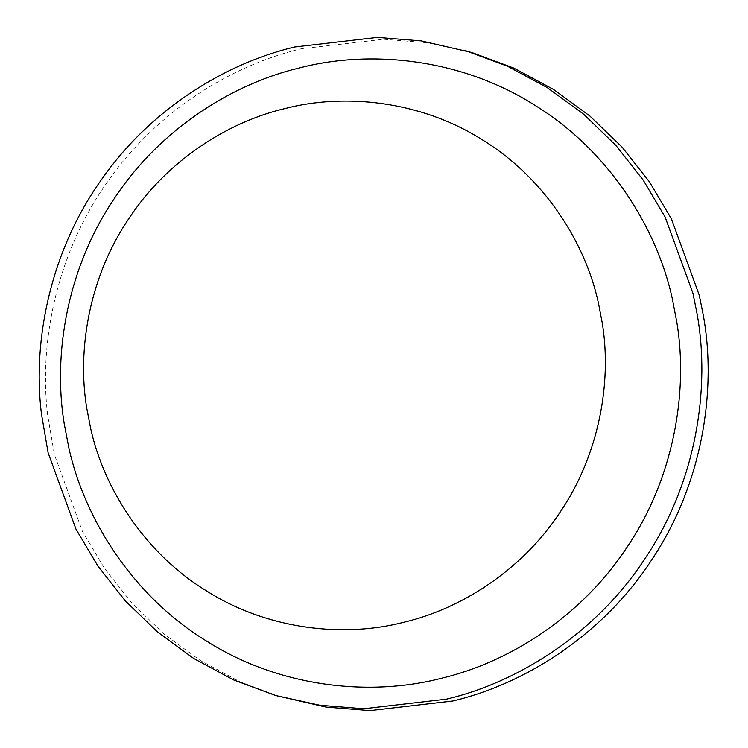<?xml version="1.0" encoding="UTF-8"?>
<svg xmlns="http://www.w3.org/2000/svg" width="748" height="748" viewBox="0 0 748 748"><rect width="100%" height="100%" fill="white"/><g stroke="black" fill="none" stroke-linecap="round" stroke-linejoin="round"><path stroke-width="0.56" stroke-dasharray="3.74 2.81" d="M471.782 52.5L427.576 42.758L383.64 39.251L300.958 48.835C231.328 65.291 156.444 111.312 107.628 181.708C57.858 251.3 38.457 340.471 47.713 415.608L54.417 454.653L82.299 531.061L104.234 567.994L131.498 602.608L163.709 633.762L200.184 660.428L239.949 681.802L281.903 697.36"/><path stroke-width="1.12" d="M275.601 695.5L326.109 707.094L370.036 710.6L452.727 701.016C525.32 683.981 603.599 634.341 652.153 559.167C701.848 484.816 717.136 391.176 703.298 315.254L699.258 295.198L671.386 218.79L649.442 181.858L622.177 147.244L589.966 116.099L553.501 89.423L513.726 68.049L471.782 52.5L421.274 40.906L377.347 37.4L294.656 46.984C225.036 63.44 150.142 109.46 101.335 179.857C51.565 249.439 32.164 338.61 41.42 413.747L48.124 452.802L75.997 529.21L97.941 566.143L125.206 600.756L157.417 631.901L193.882 658.577L233.657 679.951L275.601 695.5L319.807 705.242L363.743 708.749L446.425 699.165C519.028 682.129 597.306 632.49 645.851 557.316C695.556 482.965 710.843 389.315 696.996 313.403L692.966 293.347L665.084 216.939L643.149 180.006L615.885 145.393L583.674 114.238L547.209 87.572L507.434 66.198L465.48 50.64M284.717 108.628C228.271 121.905 167.459 160.1 129.142 218.136C89.966 275.516 76.894 348.203 86.684 407.828L90.592 428.174C103.785 488.584 145.028 553.642 207.205 591.341C268.71 630.143 344.875 637.707 404.219 622.158C460.665 608.881 521.487 570.687 559.794 512.651C598.97 455.27 612.042 382.583 602.252 322.958L598.344 302.622C585.151 242.212 543.908 177.145 481.74 139.446C420.226 100.643 344.061 93.079 284.717 108.628M676.903 322.64L672.265 298.471C656.585 226.672 607.572 149.348 533.679 104.542C460.581 58.428 370.054 49.443 299.537 67.918C232.45 83.692 160.175 129.086 114.64 198.061C68.087 266.26 52.547 352.645 64.178 423.508L68.825 447.678C84.505 519.477 133.518 596.801 207.411 641.606C280.509 687.721 371.036 696.706 441.554 678.23C508.64 662.447 580.915 617.053 626.45 548.088C673.004 479.889 688.543 393.504 676.903 322.64"/></g></svg>
